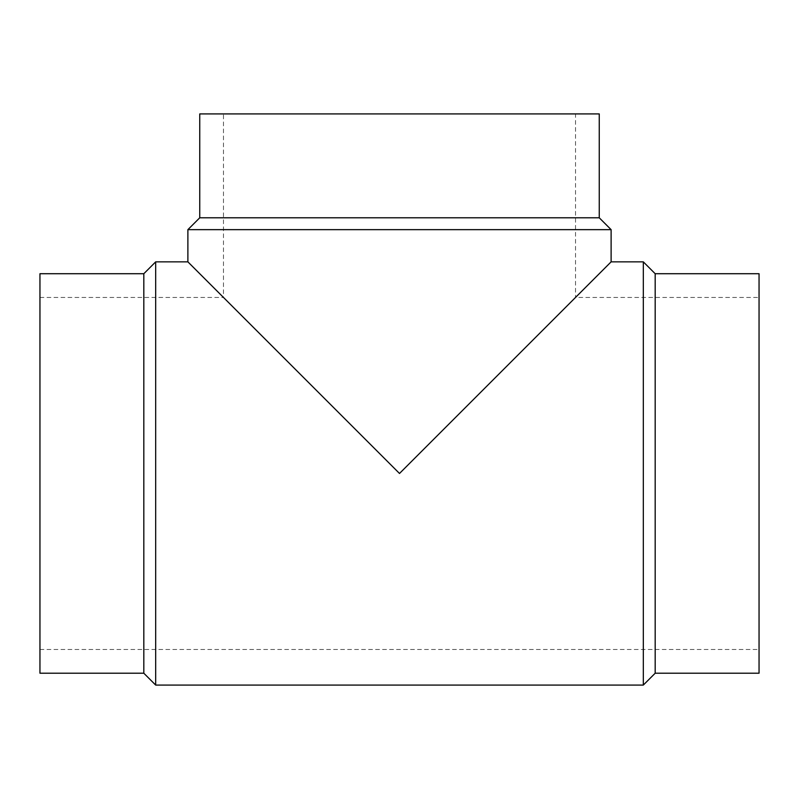 <?xml version="1.0" encoding="UTF-8"?>
<svg xmlns="http://www.w3.org/2000/svg" width="799" height="799" viewBox="0 0 799 799"><rect width="100%" height="100%" fill="white"/><g stroke="black" fill="none" stroke-linecap="round" stroke-linejoin="round"><path stroke-width="0.6" stroke-dasharray="4 3" d="M143.82 273.717L143.82 673.217M39.95 273.717L39.95 673.217M155.685 261.852L155.685 685.083M643.315 261.852L643.315 685.083M187.885 261.852L399.5 473.467L611.115 261.852M655.18 273.717L655.18 673.217M759.05 273.717L759.05 673.217M599.25 217.787L199.75 217.787M599.25 113.917L199.75 113.917M611.115 229.653L187.885 229.653M39.95 473.467L39.95 297.448L39.95 473.467M39.95 297.448L223.48 297.448L399.5 473.467L223.48 297.448L223.48 113.917L575.52 113.917L575.52 297.448L399.5 473.467L575.52 297.448L759.05 297.448L759.05 649.487L759.05 297.448M575.52 113.917L223.48 113.917M39.95 649.487L759.05 649.487"/><path stroke-width="1.2" d="M143.82 273.717L39.95 273.717L39.95 673.217L143.82 673.217L155.685 685.083L643.315 685.083L655.18 673.217L759.05 673.217L759.05 273.717L655.18 273.717L643.315 261.852L611.115 261.852L611.115 229.653L599.25 217.787L599.25 113.917L199.75 113.917L199.75 217.787L187.885 229.653L187.885 261.852L155.685 261.852L143.82 273.717L143.82 673.217M187.885 229.653L611.115 229.653M611.115 261.852L399.5 473.467L187.885 261.852M199.75 217.787L599.25 217.787M655.18 673.217L655.18 273.717M643.315 685.083L643.315 261.852M155.685 685.083L155.685 261.852"/></g></svg>
